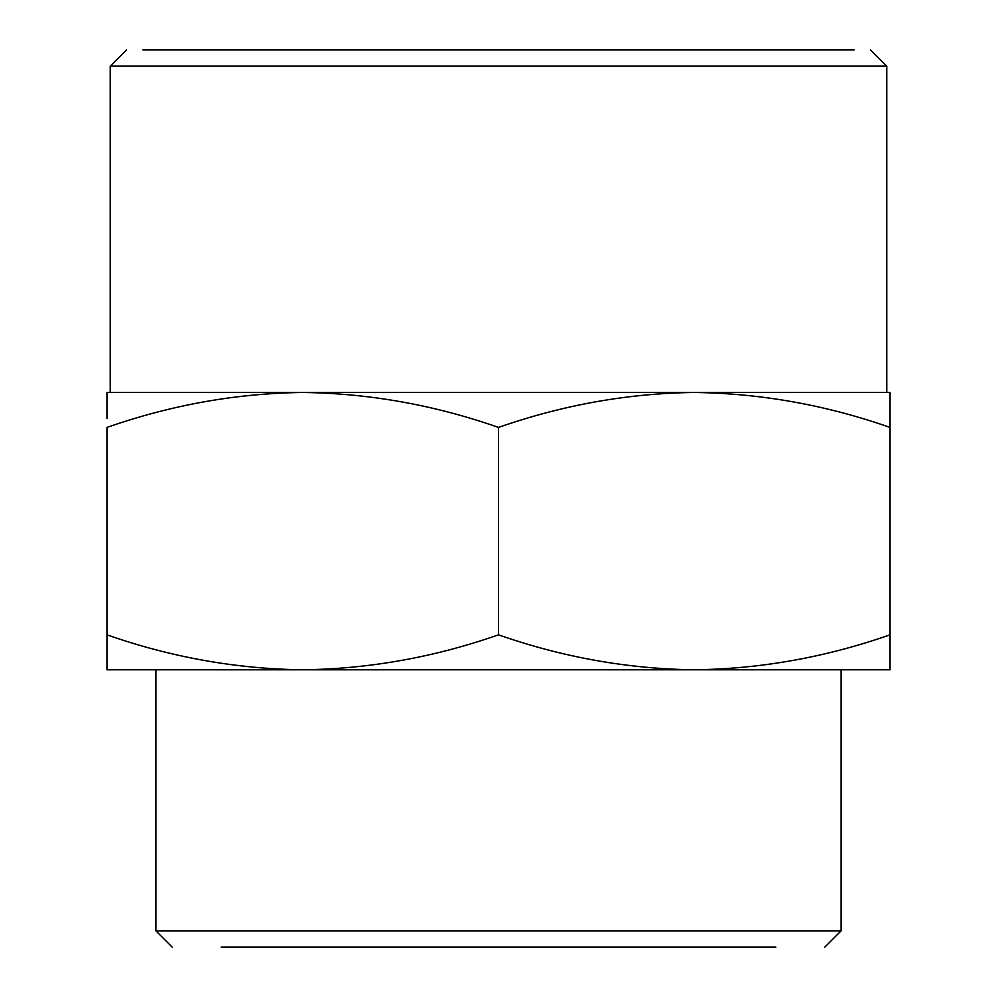 <?xml version="1.0" encoding="UTF-8"?>
<svg xmlns="http://www.w3.org/2000/svg" width="997" height="997" viewBox="0 0 997 997"><rect width="100%" height="100%" fill="white"/><g stroke="black" fill="none" stroke-linecap="round" stroke-linejoin="round"><path stroke-width="1.5" d="M498.5 947.15L221.147 947.15L498.5 947.15M775.853 947.15L221.147 947.15M824.793 947.15L841.107 930.837L841.107 669.797L106.953 669.797L106.953 634.827C171.048 657.272 236.301 668.925 302.727 669.797C368.99 668.962 434.256 657.297 498.5 634.827C562.595 657.272 627.861 668.925 694.273 669.797C760.537 668.962 825.803 657.297 890.047 634.827L890.047 669.797L694.273 669.797M302.727 669.797L155.893 669.797L155.893 930.837L172.207 947.15M155.893 930.837L841.107 930.837M498.5 49.85L142.845 49.85L498.5 49.85M890.047 669.797L890.047 668.252M890.047 643.775L890.047 427.426C825.952 404.981 760.699 393.329 694.273 392.457C628.01 393.304 562.744 404.956 498.5 427.426L498.5 634.827M142.845 49.85L854.155 49.85M498.5 427.426C434.405 404.981 369.139 393.329 302.727 392.457C236.463 393.304 171.197 404.956 106.953 427.426L106.953 634.827M106.953 418.478L106.953 392.457L890.047 392.457L890.047 427.426M106.953 392.457L106.953 394.014M870.468 49.85L886.782 66.163L110.218 66.163L126.532 49.85M110.218 392.457L110.218 66.163M886.782 66.163L886.782 392.457"/></g></svg>
